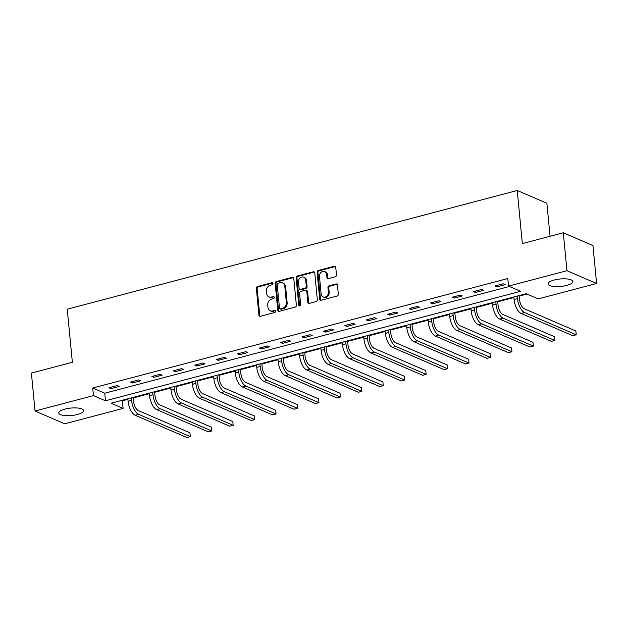 <?xml version="1.0" encoding="UTF-8"?>
<svg xmlns="http://www.w3.org/2000/svg" width="628" height="628" viewBox="0 0 628 628"><rect width="100%" height="100%" fill="white"/><g stroke="black" fill="none" stroke-linecap="round" stroke-linejoin="round"><path stroke-width="0.94" d="M272.937 283.511A1.099 0.918 -66.7 0 0 271.893 282.718L257.551 286.501A1.57 1.311 -66.7 0 0 256.35 288.346L258.932 315.146A1.57 1.311 -66.7 0 0 260.424 316.276L274.758 312.501A1.099 0.918 -66.7 0 0 274.554 310.413L272.701 310.907A5.016 4.208 -66.7 0 1 270.252 310.75A5.016 4.208 -66.7 0 1 267.928 307.28L267.709 305.043A5.016 4.208 -66.7 0 1 271.571 299.14L273.423 298.653A1.099 0.918 -66.7 0 0 273.219 296.565L271.367 297.052A5.016 4.208 -66.7 0 1 268.925 296.895A5.016 4.208 -66.7 0 1 266.594 293.425L266.374 291.196A5.016 4.208 -66.7 0 1 270.236 285.293L272.089 284.798A1.099 0.918 -66.7 0 0 272.937 283.511M272.772 283.047A1.099 0.918 -66.7 0 0 272.693 283.063L258.359 286.847A1.57 1.311 -66.7 0 0 257.15 288.692L259.733 315.491A1.57 1.311 -66.7 0 0 260.094 316.324M275.441 310.742A1.099 0.918 -66.7 0 0 275.354 310.758L272.701 310.907M274.106 296.895A1.099 0.918 -66.7 0 0 274.02 296.911L271.367 297.052M566.723 285.41A12.458 3.737 -5.5 0 1 548.071 283.911A12.458 3.737 -5.5 0 1 554.226 280.017A12.458 3.737 -5.5 0 1 572.877 281.517A12.458 3.737 -5.5 0 1 566.723 285.41M77.425 414.488A12.458 3.737 -5.5 0 1 58.773 412.989A12.458 3.737 -5.5 0 1 64.927 409.095A12.458 3.737 -5.5 0 1 83.579 410.594A12.458 3.737 -5.5 0 1 77.425 414.488M335.258 276.767A1.57 1.311 -66.7 0 0 336.467 274.923L335.745 267.402A1.57 1.311 -66.7 0 0 334.253 266.264L318.333 270.464A1.57 1.311 -66.7 0 0 317.124 272.309L319.707 299.116A1.57 1.311 -66.7 0 0 321.198 300.247L337.118 296.047A1.57 1.311 -66.7 0 0 338.327 294.202L337.448 285.12A1.57 1.311 -66.7 0 0 335.956 283.989L329.143 285.787A1.57 1.311 -66.7 0 0 327.942 287.632L328.373 292.13A4.192 3.517 -66.7 0 1 326.811 296.141A4.192 3.517 -66.7 0 1 323.106 296.934A4.192 3.517 -66.7 0 1 321.151 294.037L319.456 276.391A4.192 3.517 -66.7 0 1 321.01 272.387A4.192 3.517 -66.7 0 1 324.723 271.586A4.192 3.517 -66.7 0 1 326.67 274.491L326.952 277.427A1.57 1.311 -66.7 0 0 328.452 278.565L335.258 276.767M35.05 411.018L31.4 373.095L72.361 362.285L67.243 309.196L517.236 190.488L522.347 243.586L563.308 232.776L566.958 270.707L596.6 283.487L538.188 298.897L526.17 293.716L111.093 403.207L123.112 408.388L64.692 423.798L35.05 411.018L93.462 395.609L105.48 400.79L520.565 291.298L508.547 286.117L566.958 270.707M508.547 286.117L507.817 278.526L92.732 388.026L93.462 395.609M293.786 278.471A1.57 1.311 -66.7 0 0 292.295 277.333L276.375 281.532A1.57 1.311 -66.7 0 0 275.166 283.377L277.749 310.185A1.57 1.311 -66.7 0 0 279.24 311.315L295.16 307.116A1.57 1.311 -66.7 0 0 296.369 305.271L293.786 278.471M297.35 275.998L313.27 271.798A1.57 1.311 -66.7 0 1 314.761 272.937L317.344 299.737A1.57 1.311 -66.7 0 1 316.143 301.581L309.329 303.379A1.57 1.311 -66.7 0 1 307.838 302.249L306.786 291.376A1.57 1.311 -66.7 0 0 305.294 290.246L300.773 291.431A1.57 1.311 -66.7 0 0 299.572 293.276L300.663 304.596A1.099 0.918 -66.7 0 1 298.771 305.098L296.149 277.843A1.57 1.311 -66.7 0 1 297.35 275.998L298.151 276.344L314.071 272.144L313.27 271.798M550.057 236.269L546.878 203.268L517.236 190.488M92.732 388.026L104.75 393.207L509.371 286.47M110.991 388.638L119.242 386.463L117.232 385.6L108.989 387.774L110.991 388.638L110.858 387.28M132.429 382.978L140.68 380.804L138.678 379.94L130.428 382.114L132.429 382.978L132.304 381.628M153.876 377.326L162.118 375.151L160.116 374.288L151.874 376.462L153.876 377.326L153.742 375.968M175.314 371.666L183.564 369.492L181.563 368.628L173.312 370.803L175.314 371.666L175.188 370.308M196.76 366.014L205.003 363.84L203.001 362.976L194.751 365.151L196.76 366.014L196.627 364.656M218.199 360.354L226.441 358.18L224.439 357.316L216.197 359.491L218.199 360.354L218.065 358.996M239.637 354.702L247.887 352.528L245.886 351.664L237.635 353.839L239.637 354.702L239.511 353.344M261.083 349.042L269.326 346.868L267.324 346.004L259.074 348.179L261.083 349.042L260.95 347.684M282.522 343.39L290.764 341.216L288.762 340.352L280.52 342.527L282.522 343.39L282.388 342.032M303.96 337.731L312.21 335.556L310.208 334.693L301.958 336.867L303.96 337.731L303.834 336.373M325.406 332.079L333.649 329.904L331.647 329.041L323.404 331.215L325.406 332.079L325.273 330.721M346.844 326.419L355.095 324.244L353.085 323.381L344.843 325.555L346.844 326.419L346.711 325.061M368.283 320.767L376.533 318.592L374.531 317.729L366.281 319.903L368.283 320.767L368.157 319.409M389.729 315.107L397.971 312.932L395.97 312.069L387.727 314.243L389.729 315.107L389.596 313.749M411.167 309.455L419.418 307.273L417.408 306.409L409.166 308.591L411.167 309.455L411.034 308.097M432.606 303.795L440.856 301.621L438.854 300.757L430.604 302.931L432.606 303.795L432.48 302.437M454.052 298.143L462.294 295.961L460.293 295.097L452.05 297.279L454.052 298.143L453.918 296.785M475.49 292.483L483.741 290.309L481.739 289.445L473.488 291.62L475.49 292.483L475.365 291.125M496.936 286.823L505.179 284.649L503.177 283.785L494.927 285.96L496.936 286.823L496.803 285.473M121.549 400.452L122.374 400.805L127.924 399.345M133.238 397.94L149.37 393.685M154.676 392.288L170.808 388.033M176.115 386.628L192.247 382.374M197.561 380.976L213.693 376.714M218.999 375.316L235.131 371.062M240.438 369.664L256.577 365.402M261.884 364.005L278.016 359.75M283.322 358.345L299.454 354.09M304.761 352.693L320.9 348.438M326.207 347.033L342.339 342.778M347.645 341.381L363.777 337.126M369.091 335.721L385.223 331.466M390.53 330.069L406.661 325.814M411.968 324.409L428.1 320.154M433.414 318.757L449.546 314.502M454.853 313.097L470.984 308.843M476.291 307.445L492.423 303.191M497.737 301.785L513.869 297.531M519.175 296.133L526.994 294.069M563.308 232.776L592.95 245.556L596.6 283.487M122.374 400.805L123.112 408.388M104.75 393.207L105.48 400.79M268.925 296.895L269.726 297.24A5.016 4.208 -66.7 0 0 272.167 297.397M270.252 310.75L271.053 311.096A5.016 4.208 -66.7 0 0 273.502 311.252M293.425 277.639A1.57 1.311 -66.7 0 0 293.095 277.678L277.176 281.878A1.57 1.311 -66.7 0 0 275.967 283.723L278.549 310.53A1.57 1.311 -66.7 0 0 278.911 311.355M278.063 283.228A1.099 0.918 -66.7 0 0 277.215 284.515L279.484 308.05A1.099 0.918 -66.7 0 0 280.528 308.843L282.482 308.324A5.016 4.208 -66.7 0 0 286.337 302.421L284.79 286.337A5.016 4.208 -66.7 0 0 282.459 282.867A5.016 4.208 -66.7 0 0 280.017 282.71L278.063 283.228M279.994 308.803L280.795 309.149A1.099 0.918 -66.7 0 0 281.328 309.188L280.528 308.843M282.459 282.867L283.259 283.212A5.016 4.208 -66.7 0 1 285.591 286.682L287.137 302.767A5.016 4.208 -66.7 0 1 283.283 308.67L281.328 309.188M306.056 290.293L306.864 290.638A1.57 1.311 -66.7 0 1 307.587 291.722L308.638 302.594A1.57 1.311 -66.7 0 0 309 303.418M298.151 276.344A1.57 1.311 -66.7 0 0 296.95 278.188L299.572 305.444A1.099 0.918 -66.7 0 0 299.737 305.907M305.703 280.096A4.192 3.517 -66.7 0 0 303.756 277.199A4.192 3.517 -66.7 0 0 300.043 277.992A4.192 3.517 -66.7 0 0 298.481 282.003L299.085 288.221A1.57 1.311 -66.7 0 0 300.577 289.351L305.098 288.158A1.57 1.311 -66.7 0 0 306.299 286.313L305.703 280.096L306.503 280.441A4.192 3.517 -66.7 0 0 304.556 277.545L303.756 277.199M299.807 289.304L300.616 289.649A1.57 1.311 -66.7 0 0 301.377 289.696L300.577 289.351M306.503 280.441L307.1 286.658A1.57 1.311 -66.7 0 1 305.899 288.503L301.377 289.696M324.723 271.586L325.524 271.932A4.192 3.517 -66.7 0 1 327.471 274.836L327.761 277.772A1.57 1.311 -66.7 0 0 328.122 278.604M323.106 296.934L323.907 297.279A4.192 3.517 -66.7 0 0 327.612 296.487A4.192 3.517 -66.7 0 0 329.174 292.475L328.373 292.13M337.087 284.288A1.57 1.311 -66.7 0 0 336.757 284.335L329.943 286.132A1.57 1.311 -66.7 0 0 328.742 287.977L329.174 292.475M335.383 266.57A1.57 1.311 -66.7 0 0 335.054 266.61L319.134 270.809A1.57 1.311 -66.7 0 0 317.925 272.654L320.508 299.462A1.57 1.311 -66.7 0 0 320.869 300.286M133.183 397.383L133.552 401.245A7.991 3.642 75.2 0 0 138.286 410.555L189.923 432.818L190.292 436.609L138.655 414.347A11.979 5.471 -104.8 0 1 131.55 400.381L131.307 397.877M190.292 436.609L186.854 437.512L135.216 415.249A11.979 5.471 -104.8 0 1 128.112 401.284L127.877 398.78M154.621 391.723L154.99 395.585A7.991 3.642 75.2 0 0 159.732 404.895L211.361 427.158L211.73 430.949L160.093 408.687A11.979 5.471 -104.8 0 1 152.989 394.722L152.753 392.217M211.73 430.949L208.292 431.86L156.662 409.597A11.979 5.471 -104.8 0 1 149.558 395.624L149.315 393.128M176.06 386.071L176.437 389.933A7.991 3.642 75.2 0 0 181.17 399.243L232.807 421.506L233.169 425.297L181.539 403.035A11.979 5.471 -104.8 0 1 174.435 389.07L174.192 386.565M233.169 425.297L229.738 426.2L178.101 403.937A11.979 5.471 -104.8 0 1 170.997 389.972L170.753 387.468M197.506 380.411L197.875 384.273A7.991 3.642 75.2 0 0 202.616 393.583L254.246 415.846L254.615 419.637L202.977 397.375A11.979 5.471 -104.8 0 1 195.873 383.41L195.63 380.906M254.615 419.637L251.176 420.548L199.539 398.285A11.979 5.471 -104.8 0 1 192.435 384.312L192.199 381.816M218.944 374.759L219.321 378.613A7.991 3.642 75.2 0 0 224.055 387.931L275.684 410.194L276.053 413.985L224.416 391.723A11.979 5.471 -104.8 0 1 217.312 377.75L217.076 375.254M276.053 413.985L272.615 414.888L220.985 392.626A11.979 5.471 -104.8 0 1 213.881 378.66L213.638 376.156M240.391 369.099L240.76 372.961A7.991 3.642 75.2 0 0 245.493 382.271L297.13 404.534L297.491 408.326L245.862 386.063A11.979 5.471 -104.8 0 1 238.758 372.098L238.514 369.594M297.491 408.326L294.061 409.236L242.424 386.974A11.979 5.471 -104.8 0 1 235.319 373.001L235.076 370.504M261.829 363.447L262.198 367.301A7.991 3.642 75.2 0 0 266.939 376.619L318.569 398.882L318.938 402.674L267.3 380.411A11.979 5.471 -104.8 0 1 260.196 366.438L259.953 363.942M318.938 402.674L315.499 403.576L263.862 381.314A11.979 5.471 -104.8 0 1 256.758 367.349L256.522 364.844M283.267 357.787L283.644 361.649A7.991 3.642 75.2 0 0 288.378 370.96L340.015 393.222L340.376 397.014L288.739 374.751A11.979 5.471 -104.8 0 1 281.634 360.786L281.399 358.282M340.376 397.014L336.938 397.924L285.308 375.662A11.979 5.471 -104.8 0 1 278.204 361.689L277.961 359.192M304.713 352.135L305.082 355.99A7.991 3.642 75.2 0 0 309.816 365.308L361.453 387.57L361.814 391.362L310.185 369.099A11.979 5.471 -104.8 0 1 303.081 355.126L302.837 352.63M361.814 391.362L358.384 392.264L306.747 370.002A11.979 5.471 -104.8 0 1 299.642 356.037L299.399 353.533M326.152 346.475L326.521 350.338A7.991 3.642 75.2 0 0 331.262 359.648L382.892 381.91L383.261 385.702L331.623 363.439A11.979 5.471 -104.8 0 1 324.519 349.474L324.284 346.97M383.261 385.702L379.822 386.613L328.185 364.35A11.979 5.471 -104.8 0 1 321.081 350.377L320.845 347.881M347.59 340.823L347.967 344.678A7.991 3.642 75.2 0 0 352.701 353.996L404.338 376.251L404.699 380.05L353.069 357.787A11.979 5.471 -104.8 0 1 345.965 343.814L345.722 341.318M404.699 380.05L401.261 380.953L349.631 358.69A11.979 5.471 -104.8 0 1 342.527 344.725L342.284 342.221M369.036 335.164L369.405 339.026A7.991 3.642 75.2 0 0 374.139 348.336L425.776 370.599L426.137 374.39L374.508 352.127A11.979 5.471 -104.8 0 1 367.404 338.162L367.16 335.658M426.137 374.39L422.707 375.301L371.07 353.038A11.979 5.471 -104.8 0 1 363.965 339.065L363.722 336.569M390.475 329.512L390.844 333.366A7.991 3.642 75.2 0 0 395.585 342.684L447.215 364.939L447.583 368.738L395.946 346.475A11.979 5.471 -104.8 0 1 388.842 332.502L388.606 330.006M447.583 368.738L444.145 369.641L392.516 347.378A11.979 5.471 -104.8 0 1 385.411 333.413L385.168 330.909M411.913 323.852L412.29 327.714A7.991 3.642 75.2 0 0 417.023 337.024L468.661 359.287L469.022 363.078L417.392 340.816A11.979 5.471 -104.8 0 1 410.288 326.85L410.045 324.346M469.022 363.078L465.584 363.981L413.954 341.726A11.979 5.471 -104.8 0 1 406.85 327.753L406.606 325.249M433.359 318.2L433.728 322.054A7.991 3.642 75.2 0 0 438.462 331.364L490.099 353.627L490.468 357.418L438.831 335.164A11.979 5.471 -104.8 0 1 431.726 321.191L431.483 318.686M490.468 357.418L487.03 358.329L435.392 336.066A11.979 5.471 -104.8 0 1 428.288 322.101L428.053 319.597M454.798 312.54L455.167 316.402A7.991 3.642 75.2 0 0 459.908 325.712L511.537 347.975L511.906 351.766L460.269 329.504A11.979 5.471 -104.8 0 1 453.165 315.539L452.929 313.034M511.906 351.766L508.468 352.669L456.839 330.414A11.979 5.471 -104.8 0 1 449.734 316.441L449.491 313.937M476.236 306.888L476.613 310.742A7.991 3.642 75.2 0 0 481.346 320.052L532.984 342.315L533.345 346.106L481.715 323.852A11.979 5.471 -104.8 0 1 474.611 309.879L474.368 307.375M533.345 346.106L529.914 347.017L478.277 324.755A11.979 5.471 -104.8 0 1 471.173 310.789L470.929 308.285M497.682 301.228L498.051 305.09A7.991 3.642 75.2 0 0 502.793 314.4L554.422 336.663L554.791 340.454L503.154 318.192A11.979 5.471 -104.8 0 1 496.049 304.227L495.806 301.723M554.791 340.454L551.353 341.357L499.715 319.095A11.979 5.471 -104.8 0 1 492.611 305.13L492.376 302.625M519.12 295.568L519.497 299.43A7.991 3.642 75.2 0 0 524.231 308.74L575.86 331.003L576.229 334.795L524.592 312.532A11.979 5.471 -104.8 0 1 517.488 298.567L517.252 296.063M576.229 334.795L572.791 335.705L521.162 313.443A11.979 5.471 -104.8 0 1 514.057 299.478L513.814 296.973M272.693 283.063L271.893 282.718M275.354 310.758L274.554 310.413M274.02 296.911L273.219 296.565M259.733 315.491L258.932 315.146M257.15 288.692L256.35 288.346M258.359 286.847L257.551 286.501M278.549 310.53L277.749 310.185M275.967 283.723L275.166 283.377M277.176 281.878L276.375 281.532M293.095 277.678L292.295 277.333M283.283 308.67L282.482 308.324M287.137 302.767L286.337 302.421M285.591 286.682L284.79 286.337M308.638 302.594L307.838 302.249M307.587 291.722L306.786 291.376M299.572 305.444L298.771 305.098M296.95 278.188L296.149 277.843M305.899 288.503L305.098 288.158M307.1 286.658L306.299 286.313M327.761 277.772L326.952 277.427M327.471 274.836L326.67 274.491M328.742 287.977L327.942 287.632M329.943 286.132L329.143 285.787M336.757 284.335L335.956 283.989M320.508 299.462L319.707 299.116M317.925 272.654L317.124 272.309M319.134 270.809L318.333 270.464M335.054 266.61L334.253 266.264M128.112 401.284L131.55 400.381M135.216 415.249L138.655 414.347M149.558 395.624L152.989 394.722M156.662 409.597L160.093 408.687M170.997 389.972L174.435 389.07M178.101 403.937L181.539 403.035M192.435 384.312L195.873 383.41M199.539 398.285L202.977 397.375M213.881 378.66L217.312 377.75M220.985 392.626L224.416 391.723M235.319 373.001L238.758 372.098M242.424 386.974L245.862 386.063M256.758 367.349L260.196 366.438M263.862 381.314L267.3 380.411M278.204 361.689L281.634 360.786M285.308 375.662L288.739 374.751M299.642 356.037L303.081 355.126M306.747 370.002L310.185 369.099M321.081 350.377L324.519 349.474M328.185 364.35L331.623 363.439M342.527 344.725L345.965 343.814M349.631 358.69L353.069 357.787M363.965 339.065L367.404 338.162M371.07 353.038L374.508 352.127M385.411 333.413L388.842 332.502M392.516 347.378L395.946 346.475M406.85 327.753L410.288 326.85M413.954 341.726L417.392 340.816M428.288 322.101L431.726 321.191M435.392 336.066L438.831 335.164M449.734 316.441L453.165 315.539M456.839 330.414L460.269 329.504M471.173 310.789L474.611 309.879M478.277 324.755L481.715 323.852M492.611 305.13L496.049 304.227M499.715 319.095L503.154 318.192M514.057 299.478L517.488 298.567M521.162 313.443L524.592 312.532"/></g></svg>
